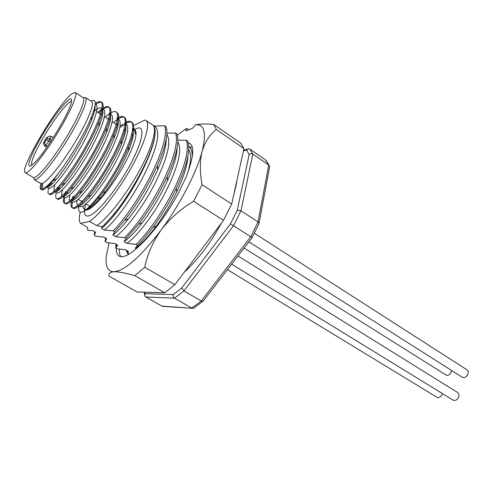 <?xml version="1.0" encoding="UTF-8"?>
<svg xmlns="http://www.w3.org/2000/svg" width="493" height="493" viewBox="0 0 493 493"><rect width="100%" height="100%" fill="white"/><g stroke="black" fill="none" stroke-linecap="round" stroke-linejoin="round"><path stroke-width="0.74" d="M31.675 165.247C30.671 162.246 34.282 153.483 42.509 138.977L45.097 134.589C55.617 117.007 68.613 100.554 71.473 101.57M46.25 137.948L43.439 142.828L44.906 141.959L47.303 138.41L47.729 137.048L46.25 137.948M46.767 147.37L44.407 145.922L43.439 142.828M48.178 142.187L49.929 139.223M75.349 92.524L83.181 97.669C86.324 99.272 77.672 119.337 64.01 141.158C50.385 162.998 36.131 179.588 33.302 177.486L25.242 172.698C18.414 170.196 59.203 101.946 72.434 93.436L75.349 92.524C78.301 94.003 69.421 114.037 55.697 135.957C42.004 157.902 27.879 174.682 25.242 172.698M49.349 139.014L50.132 137.72M40.555 138.28C54.754 113.279 74.646 89.59 71.269 102.575C69.193 114.062 41.93 157.686 32.501 164.613C25.075 170.911 29.654 156.984 40.555 138.28M44.407 145.922L45.794 145.121L47.568 146.211M46.416 139.95L48.986 140.862L45.794 145.121L44.734 143.666L44.906 141.959M49.171 136.093L47.729 137.048M80.273 212.076C78.911 217.807 79.016 221.573 80.593 223.378L87.594 227.47L87.692 230.256L92.869 230.613L95.654 232.246L94.262 235.438L94.656 231.661M90.022 206.376L89.849 206.85M96.788 225.652C107.659 218.393 126.128 194.846 139.211 171.059C152.343 147.253 157.606 127.983 152.651 124.957L145.885 120.44C150.667 123.349 145.201 142.576 131.958 166.455C118.776 190.31 100.332 214.024 89.597 221.419L96.788 225.652L102.544 226.706L113.378 214.893C125.499 200.096 139.531 177.264 147.518 158.598C154.845 141.214 156.891 130.3 153.656 125.857L152.75 124.939L155.295 126.639C160.712 132.216 157.088 148.085 144.431 174.239C132.075 198.722 115.06 221.628 104.319 230.021L113.291 230.829L114.74 231.685L112.866 235.056L115.701 236.72L124.815 237.644L126.245 238.489L124.137 241.693L126.935 243.339L136.185 244.368L137.596 245.206L135.267 248.244L136.265 248.829M152.177 124.643L152.75 124.939M136.185 244.368C149.792 230.644 162.591 211.898 174.596 188.135C185.504 164.853 189.392 148.88 186.255 140.222L187.58 141.109C190.816 149.607 187.044 165.389 176.278 188.462C169.222 202.9 161.433 215.835 152.904 227.261C147.604 234.403 142.502 240.381 137.596 245.206M124.815 237.644C138.286 223.693 151.098 204.774 163.251 180.894C174.331 157.513 178.429 141.565 175.557 133.03L176.901 133.936C179.698 141.59 176.439 155.819 167.121 176.623C158.715 194.538 149.176 210.419 138.49 224.266L126.245 238.489M113.291 230.829C126.621 216.649 139.445 197.551 151.752 173.548C163.004 150.075 167.33 134.145 164.717 125.752L166.086 126.67C168.489 133.64 165.605 146.55 157.421 165.401C147.937 186.225 136.937 204.577 124.433 220.463L114.74 231.685M126.997 252.921L128.445 251.412L125.764 249.846L117.161 248.774L115.83 247.997L117.654 245.101L114.937 243.517L106.463 242.544L105.114 241.761L106.722 238.717L103.974 237.108L95.63 236.233L94.262 235.438M105.114 241.761L105.41 237.946M115.83 247.997L116.028 244.152M134.497 125.049L144.917 120.033L145.885 120.44M155.104 133.443C154.685 139.802 152.171 148.461 147.555 159.43C139.451 178.682 126.362 200.109 114.992 214.184C109.766 220.685 105.249 225.4 101.447 228.333L104.319 230.021M166.196 139.359C166.258 146.427 163.423 156.583 157.705 169.814C149.311 188.388 139.568 204.712 128.482 218.793C122.474 226.392 117.266 231.815 112.866 235.056M166.862 134.497C171.521 141.46 167.583 157.723 155.042 183.285C142.908 206.986 126.393 228.764 115.701 236.72M177.116 147.721C177.005 155.48 173.801 166.412 167.497 180.518C160.052 196.491 151.597 210.622 142.126 222.904C135.242 231.815 129.246 238.076 124.137 241.693M177.868 141.996C182.342 149.625 178.386 166.049 165.993 191.259C154.038 214.535 137.707 235.685 126.935 243.339M187.895 156.065C187.58 164.68 183.883 176.58 176.796 191.759C170.547 204.632 163.633 216.144 156.065 226.287C148.183 236.837 141.251 244.152 135.267 248.244M188.733 149.447C191.5 153.884 191.118 161.846 187.593 173.326M102.544 226.706L101.447 228.333M164.717 125.752L154.482 126.097M175.557 133.03L166.942 133.116M186.255 140.222L177.93 140.197M192.239 147.167L188.764 147.191M124.446 123.133C127.348 121.34 129.573 120.902 131.126 121.82C135.741 125.185 130.559 142.841 118.357 165.5C106.525 187.272 90.86 207.368 83.397 211.54C86.996 209.778 91.729 205.519 97.589 198.759L102.68 192.523C111.979 179.988 122.708 161.365 128.537 146.957L128.636 150.575C122.467 165.137 114.746 178.823 105.471 191.635L102.68 192.523M90.903 101.071C96.536 98.236 96.702 103.561 91.421 117.044C85.24 132.29 71.547 155.825 59.782 171.619L52.831 180.697C46.934 187.685 43.255 190.723 41.788 189.805C40.857 189.213 40.962 187.112 42.09 183.501M95.845 104.319C98.582 102.365 100.621 101.768 101.952 102.538C104.294 104.584 103.308 111.036 98.988 121.9C91.31 141.442 73.611 170.664 61.613 184.832C55.296 192.27 51.321 195.481 49.694 194.47L49.275 194.045M50.699 185.325L51.457 183.341M98.705 112.94L102.686 109.674M103.314 109.236C106.1 107.32 108.183 106.765 109.575 107.579C112.108 109.791 111.085 116.65 106.506 128.143C98.896 147.419 82.202 174.91 70.363 188.881C63.615 196.799 59.333 200.207 57.527 199.098L57.102 198.691M58.032 190.612L59.018 187.858M116.631 112.318L117.131 112.57C119.861 114.968 118.801 122.239 113.938 134.398C106.408 153.329 90.712 179.119 79.09 192.855C71.892 201.28 67.288 204.891 65.292 203.689C64.232 203.03 64.078 201.039 64.848 197.718M66 193.792L66.512 192.338M113.347 122.517L117.728 119.158M118.067 118.936C120.933 117.106 123.121 116.638 124.624 117.519C127.558 120.107 126.448 127.823 121.284 140.665C113.852 159.171 99.142 183.279 87.791 196.732C80.125 205.71 75.189 209.543 72.995 208.237C71.879 207.547 71.664 205.556 72.348 202.259M73.087 199.412L73.95 196.775M120.575 127.243L125.111 123.872M125.351 123.725C128.26 121.937 130.491 121.506 132.05 122.43C135.205 125.21 134.034 133.387 128.537 146.957M59.782 171.619C51.975 181.646 46.256 187.432 42.632 188.979L40.796 189.22C39.933 188.677 39.976 186.816 40.907 183.624M95.291 103.438C97.83 101.681 99.734 101.176 100.997 101.909C105.484 104.898 97.053 127.212 81.998 152.978C67.738 177.227 51.469 196.571 48.708 193.891C47.784 193.318 47.759 191.426 48.628 188.215M49.146 186.502L50.508 182.774M97.78 112.336L101.613 109.169M102.384 108.62C105.163 106.704 107.246 106.143 108.633 106.95C113.316 110.075 105.114 132.42 90.127 158.068C75.934 182.207 59.517 201.323 56.553 198.525C55.567 197.915 55.481 195.992 56.282 192.763M56.627 191.506L58.075 187.291M105.138 117.149L108.799 114.185M109.803 113.501C112.62 111.621 114.752 111.104 116.194 111.948C121.081 115.208 113.107 137.584 98.181 163.109C84.056 187.137 67.492 206.037 64.324 203.116C63.283 202.469 63.135 200.522 63.874 197.268M64.102 196.362L65.581 191.777M117.587 118.073C120.237 116.453 122.27 116.065 123.694 116.909C128.772 120.298 121.025 142.699 106.161 168.101C92.105 192.024 75.398 210.702 72.027 207.664C70.93 206.986 70.721 205.008 71.405 201.742M71.547 201.101L73.026 196.226M119.965 126.411L122.917 124.131M95.1 105.434C95.322 108.546 94.114 113.408 91.482 120.015C84.494 138.052 67.683 165.931 56.757 178.885C53.028 183.353 50.274 186.015 48.493 186.878L46.767 187.112L48.739 188.283L50.489 188.061C55.481 185.787 69.895 166.776 81.45 146.107C93.553 124.304 99.666 107.067 95.944 104.387L95.272 103.943M93.417 111.757C97.312 108.429 100.073 107.234 101.694 108.17C103.906 110.099 103.031 116.083 99.081 126.116C92.142 143.968 76.249 170.264 65.415 183.076C61.385 187.882 58.396 190.717 56.448 191.592L54.631 191.777C53.675 191.161 53.768 189.035 54.896 185.393M109.304 113.168C111.689 115.263 110.789 121.611 106.599 132.216C99.715 149.817 84.728 174.553 74.036 187.186C69.667 192.381 66.419 195.413 64.306 196.282L62.432 196.411C61.409 195.758 61.434 193.601 62.506 189.941M116.841 118.129C119.417 120.384 118.48 127.114 114.031 138.323C107.221 155.597 93.134 178.799 82.633 191.222C77.919 196.812 74.412 200.041 72.12 200.916M118.721 119.368C122.948 122.387 117.408 139.704 105.545 161.236C94.212 181.658 79.558 200.133 74.067 202.068L72.077 202.142L70.154 200.996C69.119 200.343 69.045 198.303 69.932 194.889M125.154 123.934C126.793 127.262 125.536 134.102 121.377 144.443C114.659 161.31 101.453 183.008 91.205 195.173C86.133 201.187 82.349 204.638 79.86 205.513M79.724 206.684L77.82 205.55C76.803 204.922 76.612 203.085 77.259 200.035M132.74 129.067L132.74 129.067C134.336 132.734 132.968 139.901 128.636 150.575M42.632 188.979L42.497 183.31L40.82 183.581L34.183 179.637L33.462 177.566M103.604 109.428C107.492 112.231 101.576 129.48 89.566 151.178C78.091 171.755 63.603 190.581 58.427 192.769L56.59 192.942L54.631 191.777M111.196 114.413C115.257 117.328 109.526 134.632 97.577 156.256C86.164 176.765 71.584 195.413 66.265 197.446L64.367 197.564L62.426 196.411M126.183 124.273C130.571 127.41 125.216 144.751 113.427 166.196C102.168 186.533 87.44 204.835 81.789 206.659L79.73 206.684M133.572 129.135C134.725 129.887 135.304 131.52 135.304 134.022C135.513 130.244 134.527 128.346 132.346 128.328M83.397 211.54C79.552 213.21 78.005 211.405 78.769 206.117M105.471 191.635L100.862 197.274C94.613 204.435 89.812 208.49 86.46 209.439L84.112 209.285L82.738 206.228M134.829 129.961C138.786 132.475 132.808 150.464 120.742 170.726C108.731 190.994 93.627 208.41 87.224 209.895L85.659 210.012M83.323 97.78L85.499 97.515C88.481 99.142 81.246 116.872 68.663 137.732C56.122 158.592 41.424 177.221 36.051 179.477L34.183 179.637M42.497 183.31C48.012 181.153 62.771 162.665 75.244 141.873C87.766 121.075 94.829 103.32 91.704 101.601L85.499 97.515M163.214 306.387L161.901 306.116L145.718 296.989L174.547 298.185L183.895 290.907L233.528 225.72L240.966 210.788L252.835 154.05L268.765 165.063L269.671 166.566L269.474 167.632M145.718 296.989L144.825 296.022L145.016 293.686L173.283 294.58C172.858 296.083 173.283 297.285 174.547 298.185L191.795 308.063L201.261 300.989L183.895 290.907L181.818 287.887L230.465 223.859L250.764 236.726L258.042 221.899L240.966 210.788L237.281 210.215L249.162 154.494C250.29 153.465 251.51 153.317 252.835 154.05L249.889 149.145L265.591 160.022L266.374 160.983M134.632 129.585C145.306 122.677 144.4 137.96 130.953 163.374C117.648 188.739 96.646 214.437 88.567 215.934C85.357 216.575 84.013 214.449 84.537 209.537M84.543 209.482L85.616 204.219M132.432 131.113L133.233 130.516M80.593 223.378L89.597 221.419M49.399 139.038L50.175 137.744M249.889 149.145L248.601 148.75L246.518 149.995L243.419 150.932M161.901 306.116L192.381 308.298L193.564 308.236L194.445 307.577M203.054 301.254L252.114 237.626L250.764 236.726L201.261 300.989L202.802 301.352L203.418 300.779M265.591 160.022L268.765 165.063L258.042 221.899L259.102 223.366L252.096 237.651M259.102 223.366L258.85 223.89M188.714 146.162C191.333 147.912 192.455 151.795 192.091 157.822M128.26 254.135L125.962 249.957M188.147 142.662C194.747 144.498 194.168 155.739 186.409 176.371L179.6 190.711C160.533 228.025 128.494 261.709 119.281 256.187C117.248 254.838 116.206 252.169 116.157 248.189M120.717 256.526C119.645 254.912 119.214 252.453 119.429 249.144M128.698 254.197L127.231 250.703M116.169 247.011L116.373 244.355M116.49 244.423L116.175 247.005M177.351 135.211L186.255 128.587L187.044 128.544L188.801 129.739M186.255 128.587L186.077 130.83L192.615 128.205L195.444 124.846C204.422 123.885 206.653 132.716 202.136 151.345C196.707 172.254 180.019 204.57 161.193 229.941C140.801 256.674 125.099 270.608 114.08 271.735C109.982 272.05 108.324 273.541 109.107 276.209L137.091 291.985L164.736 292.737L174.836 284.695L144.72 267.2L134.86 275.63L164.736 292.737M134.86 275.63C125.579 272.98 118.653 271.686 114.08 271.735C107.831 271.625 105.219 266.473 106.254 256.286L109.039 242.944M195.444 124.846L196.904 124.538C201.643 123.866 207.251 123.842 213.74 124.47L216.341 129.474C209.691 134.632 204.959 141.922 202.136 151.345C199.764 161.082 199.745 172.217 202.087 184.758L193.583 201.267C180.728 208.983 169.931 218.541 161.193 229.941C152.947 241.619 147.456 254.043 144.72 267.2M174.836 284.695L223.508 220.353L231.704 204.04L202.087 184.758M193.583 201.267L223.508 220.353M231.704 204.04L243.949 148.541L240.886 143.278L213.74 124.47M216.341 129.474L243.949 148.541M442.418 393.568L441.968 394.69C440.471 397.142 438.869 398.042 437.155 397.395L227.415 269.659M451.687 370.545L451.083 372.375C449.548 374.865 447.915 375.777 446.183 375.111L244.09 248.028M237.971 255.972L458.089 392.773L459.137 394.868C458.391 398.991 456.493 400.815 453.443 400.341L231.655 264.162M254.271 233.22L467.364 370.052L468.35 372.005C467.592 376.128 465.669 377.946 462.588 377.465L248.866 241.841M47.303 138.41L49.873 139.316L48.986 140.862L50.545 141.824M51.518 140.339L49.873 139.316L51.075 136.314L53.244 137.67M144.776 292.195L145.016 293.686M173.283 294.58L181.818 287.887M230.465 223.859L237.281 210.215M249.162 154.494L246.518 149.995M115.541 213.494L113.23 215.071M51.075 136.314L49.158 136.068M113.372 214.893L114.992 214.184M147.518 158.598L147.555 159.43M157.421 165.401L157.705 169.814M124.433 220.463L128.482 218.793M167.121 176.623L167.497 180.518M138.49 224.266L142.126 222.904M176.278 188.462L176.796 191.759M152.904 227.261L156.065 226.287M40.796 189.22L41.788 189.805M48.708 193.891L49.688 194.47M56.547 198.525L57.527 199.098M64.324 203.116L65.292 203.683M72.027 207.664L72.989 208.231M100.997 101.903L101.952 102.538M108.626 106.95L109.575 107.579M116.188 111.948L117.131 112.57M123.7 116.909L124.624 117.519M131.132 121.826L132.05 122.43M52.831 180.697L56.757 178.885M98.988 121.9L99.081 126.116M61.613 184.832L65.415 183.076M106.506 128.143L106.599 132.216M70.363 188.881L74.036 187.186M113.938 134.398L114.031 138.323M79.09 192.855L82.633 191.222M121.284 140.665L121.377 144.443M87.791 196.732L91.205 195.173M91.415 117.044L91.482 120.015M133.209 135.501L131.668 134.49M124.957 130.103L123.996 129.474M117.223 125.049L112.207 121.771M109.421 119.947L104.442 116.693M101.546 114.801L96.603 111.566M94.631 110.278L94.027 109.884M90.225 206.499L85.942 203.942M82.96 202.161L78.14 199.283M75.047 197.434L74.055 196.836M68.293 193.398L66.062 192.067M60.331 188.64L57.995 187.248M52.301 183.846L50.397 182.706M144.628 294.808L144.202 292.176M243.56 150.285L247.381 149.126M162.468 306.338L192.381 308.298M193.564 308.236L202.802 301.352M269.178 165.432L266.01 160.398M259.078 223.113L269.671 166.566M100.862 197.274L97.589 198.759M184.253 272.247C197.829 259.879 210.215 243.511 221.406 223.132M234.046 193.416C235.5 188.431 236.455 184.111 236.905 180.456"/></g></svg>
